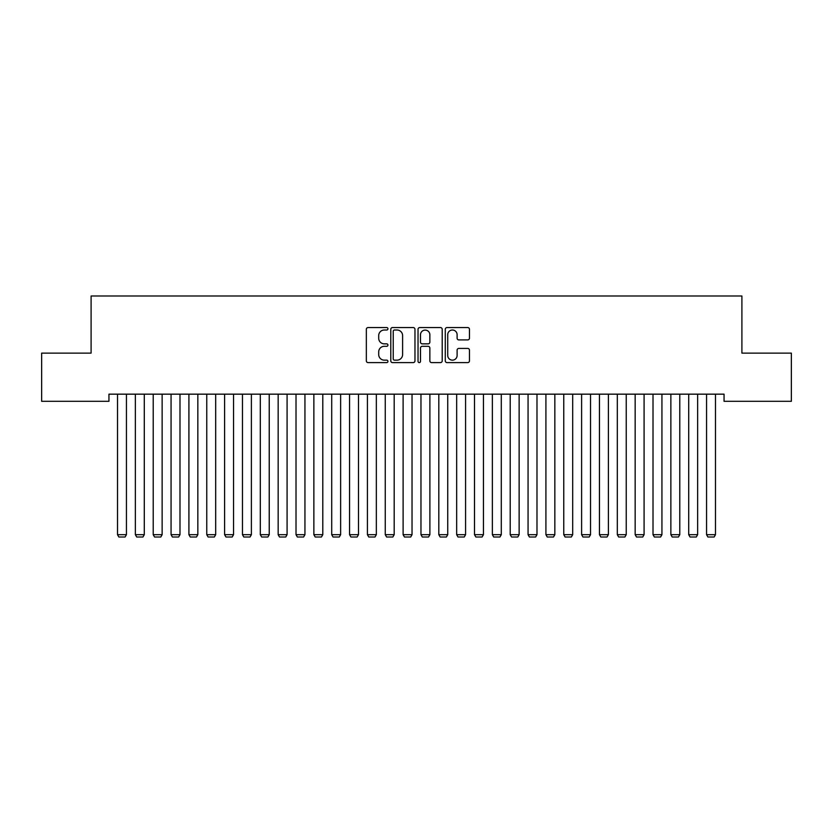 <?xml version="1.0" encoding="UTF-8"?>
<svg xmlns="http://www.w3.org/2000/svg" width="833" height="833" viewBox="0 0 833 833"><rect width="100%" height="100%" fill="white"/><g stroke="black" fill="none" stroke-linecap="round" stroke-linejoin="round"><path stroke-width="1.25" d="M387.939 328.785A1.229 1.229 0 0 0 386.71 327.556L368.103 327.556A1.749 1.749 0 0 0 366.343 329.316L366.343 360.856A1.749 1.749 0 0 0 368.103 362.605L386.71 362.605A1.229 1.229 0 0 0 387.939 361.376A1.229 1.229 0 0 0 386.71 360.148L384.305 360.148A5.602 5.602 0 0 1 378.703 354.546L378.703 351.911A5.602 5.602 0 0 1 384.305 346.309L386.71 346.309A1.229 1.229 0 0 0 387.939 345.081A1.229 1.229 0 0 0 386.71 343.852L384.305 343.852A5.602 5.602 0 0 1 378.703 338.25L378.703 335.616A5.602 5.602 0 0 1 384.305 330.014L386.71 330.014A1.229 1.229 0 0 0 387.939 328.785M467.709 339.916A1.749 1.749 0 0 0 469.458 338.156L469.458 329.316A1.749 1.749 0 0 0 467.709 327.556L447.029 327.556A1.749 1.749 0 0 0 445.28 329.316L445.28 360.856A1.749 1.749 0 0 0 447.029 362.605L467.709 362.605A1.749 1.749 0 0 0 469.458 360.856L469.458 350.162A1.749 1.749 0 0 0 467.709 348.413L458.858 348.413A1.749 1.749 0 0 0 457.109 350.162L457.109 355.462A4.686 4.686 0 0 1 452.423 360.148A4.686 4.686 0 0 1 447.727 355.462L447.727 334.699A4.686 4.686 0 0 1 452.423 330.014A4.686 4.686 0 0 1 457.109 334.699L457.109 338.156A1.749 1.749 0 0 0 458.858 339.916L467.709 339.916M724.054 394.165L108.946 394.165L108.946 401.308L41.65 401.308L41.65 353.119L91.099 353.119L91.099 295.996L741.901 295.996L741.901 353.119L791.35 353.119L791.35 401.308L724.054 401.308L724.054 394.165M414.969 329.316A1.749 1.749 0 0 0 413.21 327.556L392.541 327.556A1.749 1.749 0 0 0 390.792 329.316L390.792 360.856A1.749 1.749 0 0 0 392.541 362.605L413.21 362.605A1.749 1.749 0 0 0 414.969 360.856L414.969 329.316M419.79 327.556L440.459 327.556A1.749 1.749 0 0 1 442.208 329.316L442.208 360.856A1.749 1.749 0 0 1 440.459 362.605L431.609 362.605A1.749 1.749 0 0 1 429.859 360.856L429.859 348.059A1.749 1.749 0 0 0 428.11 346.309L422.237 346.309A1.749 1.749 0 0 0 420.488 348.059L420.488 361.376A1.229 1.229 0 0 1 419.259 362.605A1.229 1.229 0 0 1 418.031 361.376L418.031 329.316A1.749 1.749 0 0 1 419.79 327.556M394.467 330.014A1.229 1.229 0 0 0 393.238 331.242L393.238 358.919A1.229 1.229 0 0 0 394.467 360.148L397.008 360.148A5.602 5.602 0 0 0 402.61 354.546L402.61 335.616A5.602 5.602 0 0 0 397.008 330.014L394.467 330.014M429.859 334.793A4.686 4.686 0 0 0 425.174 330.097A4.686 4.686 0 0 0 420.488 334.793L420.488 342.103A1.749 1.749 0 0 0 422.237 343.852L428.11 343.852A1.749 1.749 0 0 0 429.859 342.103L429.859 334.793M126.439 394.165L126.439 534.682L117.515 534.682L117.515 394.165M126.439 534.682L125.096 537.004L118.848 537.004L117.515 534.682M144.286 394.165L144.286 534.682L135.363 534.682L135.363 394.165M144.286 534.682L142.953 537.004L136.706 537.004L135.363 534.682M162.133 394.165L162.133 534.682L153.21 534.682L153.21 394.165M162.133 534.682L160.8 537.004L154.553 537.004L153.21 534.682M179.99 394.165L179.99 534.682L171.067 534.682L171.067 394.165M179.99 534.682L178.647 537.004L172.4 537.004L171.067 534.682M197.838 394.165L197.838 534.682L188.914 534.682L188.914 394.165M197.838 534.682L196.494 537.004L190.247 537.004L188.914 534.682M215.685 394.165L215.685 534.682L206.761 534.682L206.761 394.165M215.685 534.682L214.352 537.004L208.104 537.004L206.761 534.682M233.542 394.165L233.542 534.682L224.608 534.682L224.608 394.165M233.542 534.682L232.199 537.004L225.951 537.004L224.608 534.682M251.389 394.165L251.389 534.682L242.465 534.682L242.465 394.165M251.389 534.682L250.046 537.004L243.798 537.004L242.465 534.682M269.236 394.165L269.236 534.682L260.312 534.682L260.312 394.165M269.236 534.682L267.903 537.004L261.656 537.004L260.312 534.682M287.083 394.165L287.083 534.682L278.16 534.682L278.16 394.165M287.083 534.682L285.75 537.004L279.503 537.004L278.16 534.682M304.94 394.165L304.94 534.682L296.017 534.682L296.017 394.165M304.94 534.682L303.597 537.004L297.35 537.004L296.017 534.682M322.788 394.165L322.788 534.682L313.864 534.682L313.864 394.165M322.788 534.682L321.444 537.004L315.197 537.004L313.864 534.682M340.635 394.165L340.635 534.682L331.711 534.682L331.711 394.165M340.635 534.682L339.302 537.004L333.054 537.004L331.711 534.682M358.492 394.165L358.492 534.682L349.558 534.682L349.558 394.165M358.492 534.682L357.149 537.004L350.901 537.004L349.558 534.682M376.339 394.165L376.339 534.682L367.415 534.682L367.415 394.165M376.339 534.682L374.996 537.004L368.748 537.004L367.415 534.682M394.186 394.165L394.186 534.682L385.262 534.682L385.262 394.165M394.186 534.682L392.853 537.004L386.606 537.004L385.262 534.682M412.033 394.165L412.033 534.682L403.11 534.682L403.11 394.165M412.033 534.682L410.7 537.004L404.453 537.004L403.11 534.682M429.89 394.165L429.89 534.682L420.967 534.682L420.967 394.165M429.89 534.682L428.547 537.004L422.3 537.004L420.967 534.682M447.738 394.165L447.738 534.682L438.814 534.682L438.814 394.165M447.738 534.682L446.394 537.004L440.147 537.004L438.814 534.682M465.585 394.165L465.585 534.682L456.661 534.682L456.661 394.165M465.585 534.682L464.252 537.004L458.004 537.004L456.661 534.682M483.442 394.165L483.442 534.682L474.508 534.682L474.508 394.165M483.442 534.682L482.099 537.004L475.851 537.004L474.508 534.682M501.289 394.165L501.289 534.682L492.365 534.682L492.365 394.165M501.289 534.682L499.946 537.004L493.698 537.004L492.365 534.682M519.136 394.165L519.136 534.682L510.212 534.682L510.212 394.165M519.136 534.682L517.803 537.004L511.556 537.004L510.212 534.682M536.983 394.165L536.983 534.682L528.06 534.682L528.06 394.165M536.983 534.682L535.65 537.004L529.403 537.004L528.06 534.682M554.84 394.165L554.84 534.682L545.917 534.682L545.917 394.165M554.84 534.682L553.497 537.004L547.25 537.004L545.917 534.682M572.688 394.165L572.688 534.682L563.764 534.682L563.764 394.165M572.688 534.682L571.344 537.004L565.097 537.004L563.764 534.682M590.535 394.165L590.535 534.682L581.611 534.682L581.611 394.165M590.535 534.682L589.202 537.004L582.954 537.004L581.611 534.682M608.392 394.165L608.392 534.682L599.458 534.682L599.458 394.165M608.392 534.682L607.049 537.004L600.801 537.004L599.458 534.682M626.239 394.165L626.239 534.682L617.315 534.682L617.315 394.165M626.239 534.682L624.896 537.004L618.648 537.004L617.315 534.682M644.086 394.165L644.086 534.682L635.163 534.682L635.163 394.165M644.086 534.682L642.753 537.004L636.506 537.004L635.163 534.682M661.933 394.165L661.933 534.682L653.01 534.682L653.01 394.165M661.933 534.682L660.6 537.004L654.353 537.004L653.01 534.682M679.79 394.165L679.79 534.682L670.867 534.682L670.867 394.165M679.79 534.682L678.447 537.004L672.2 537.004L670.867 534.682M697.638 394.165L697.638 534.682L688.714 534.682L688.714 394.165M697.638 534.682L696.294 537.004L690.047 537.004L688.714 534.682M715.485 394.165L715.485 534.682L706.561 534.682L706.561 394.165M715.485 534.682L714.152 537.004L707.904 537.004L706.561 534.682"/></g></svg>
